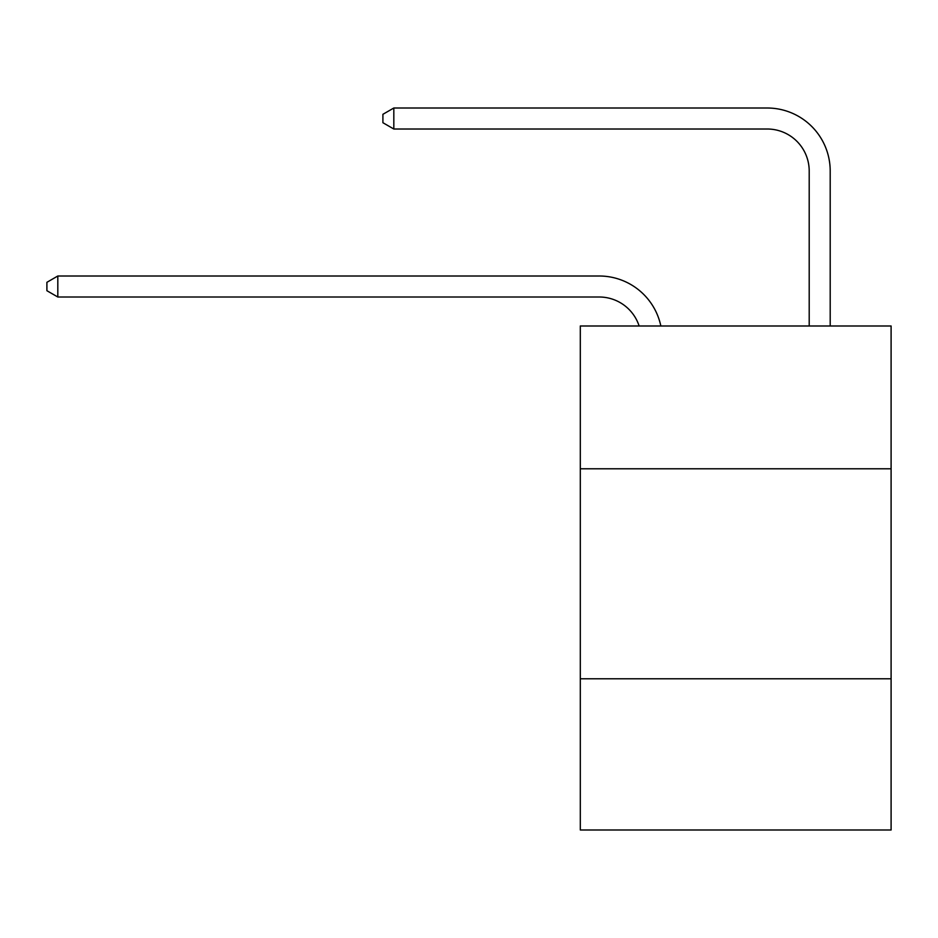 <?xml version="1.0" encoding="UTF-8"?>
<svg xmlns="http://www.w3.org/2000/svg" width="938" height="938" viewBox="0 0 938 938"><rect width="100%" height="100%" fill="white"/><g stroke="black" fill="none" stroke-linecap="round" stroke-linejoin="round"><path stroke-width="1.41" d="M891.1 468.789L891.1 325.99L580.305 325.99L580.305 468.789L891.1 468.789L891.1 829.989L580.305 829.989L580.305 468.789M891.1 678.795L580.305 678.795M639.13 325.99A41.999 41.999 -11.6 0 0 599.194 297.006L57.816 297.006L57.816 276.007L599.194 276.007A62.998 62.998 168.4 0 1 660.844 325.99M809.201 325.99L809.201 171.009A41.999 41.999 86.7 0 0 767.202 129.01L393.819 129.01L382.903 122.714L382.903 114.307L393.819 108.011L767.202 108.011A62.998 62.998 32.4 0 1 830.2 171.009L830.2 325.99M809.201 171.009A41.999 41.999 -147.6 0 0 767.202 129.01A41.999 41.999 -147.6 0 1 809.201 171.009A41.999 41.999 -147.6 0 0 767.202 129.01A41.999 41.999 -147.6 0 1 809.201 171.009A41.999 41.999 -147.6 0 0 767.202 129.01A41.999 41.999 -147.6 0 1 809.201 171.009A41.999 41.999 -147.6 0 0 767.202 129.01A41.999 41.999 -147.6 0 1 809.201 171.009A41.999 41.999 -147.6 0 0 767.202 129.01A41.999 41.999 -147.6 0 1 809.201 171.009A41.999 41.999 -147.6 0 0 767.202 129.01A41.999 41.999 -147.6 0 1 809.201 171.009A41.999 41.999 -147.6 0 0 767.202 129.01A41.999 41.999 -147.6 0 1 809.201 171.009A41.999 41.999 -147.6 0 0 767.202 129.01A41.999 41.999 -147.6 0 1 809.201 171.009A41.999 41.999 -147.6 0 0 767.202 129.01A41.999 41.999 -147.6 0 1 809.201 171.009A41.999 41.999 -147.6 0 0 767.202 129.01A41.999 41.999 -147.6 0 1 809.201 171.009A41.999 41.999 -147.6 0 0 767.202 129.01A41.999 41.999 -147.6 0 1 809.201 171.009A41.999 41.999 -147.6 0 0 767.202 129.01A41.999 41.999 -147.6 0 1 809.201 171.009A41.999 41.999 -147.6 0 0 767.202 129.01A41.999 41.999 -147.6 0 1 809.201 171.009A41.999 41.999 -147.6 0 0 767.202 129.01A41.999 41.999 -147.6 0 1 809.201 171.009A41.999 41.999 -147.6 0 0 767.202 129.01A41.999 41.999 -147.6 0 1 809.201 171.009A41.999 41.999 -147.6 0 0 767.202 129.01A41.999 41.999 -147.6 0 1 809.201 171.009A41.999 41.999 -147.6 0 0 767.202 129.01A41.999 41.999 -147.6 0 1 809.201 171.009A41.999 41.999 -147.6 0 0 767.202 129.01A41.999 41.999 -147.6 0 1 809.201 171.009A41.999 41.999 -147.6 0 0 767.202 129.01A41.999 41.999 -147.6 0 1 809.201 171.009A41.999 41.999 -147.6 0 0 767.202 129.01A41.999 41.999 -147.6 0 1 809.201 171.009A41.999 41.999 -147.6 0 0 767.202 129.01A41.999 41.999 -147.6 0 1 809.201 171.009A41.999 41.999 -147.6 0 0 767.202 129.01A41.999 41.999 -147.6 0 1 809.201 171.009A41.999 41.999 -147.6 0 0 767.202 129.01A41.999 41.999 -147.6 0 1 809.201 171.009A41.999 41.999 -147.6 0 0 767.202 129.01A41.999 41.999 -147.6 0 1 809.201 171.009A41.999 41.999 -147.6 0 0 767.202 129.01A41.999 41.999 -147.6 0 1 809.201 171.009A41.999 41.999 -147.6 0 0 767.202 129.01A41.999 41.999 -147.6 0 1 809.201 171.009A41.999 41.999 -147.6 0 0 767.202 129.01A41.999 41.999 -147.6 0 1 809.201 171.009A41.999 41.999 -147.6 0 0 767.202 129.01A41.999 41.999 -147.6 0 1 809.201 171.009A41.999 41.999 -147.6 0 0 767.202 129.01A41.999 41.999 -147.6 0 1 809.201 171.009A41.999 41.999 -147.6 0 0 767.202 129.01A41.999 41.999 -147.6 0 1 809.201 171.009A41.999 41.999 -147.6 0 0 767.202 129.01A41.999 41.999 -147.6 0 1 809.201 171.009M57.816 297.006L46.9 290.71L46.9 282.315L57.816 276.007M393.819 108.011L393.819 129.01"/></g></svg>
